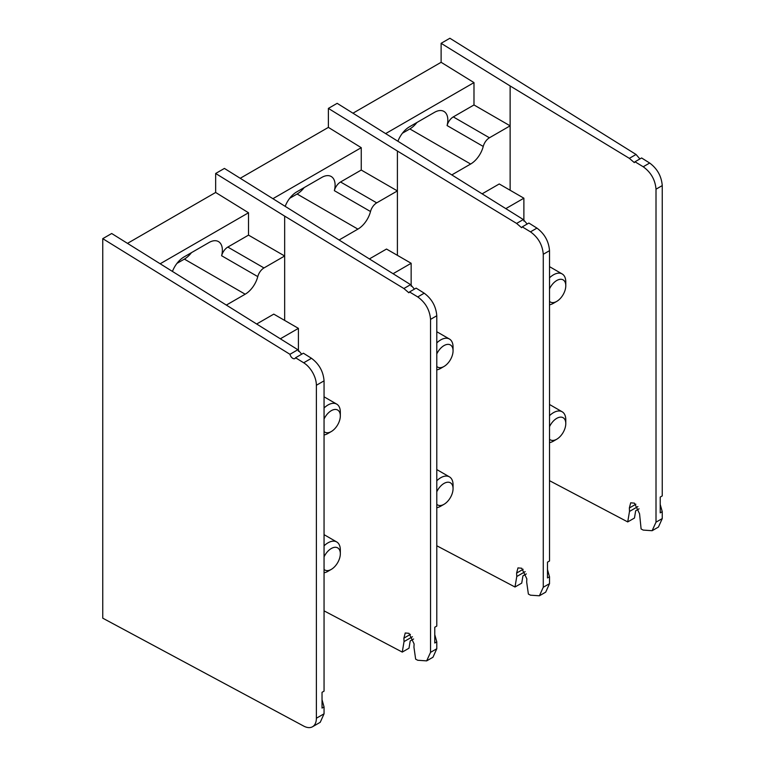 <?xml version="1.0" encoding="UTF-8"?>
<svg xmlns="http://www.w3.org/2000/svg" width="765" height="765" viewBox="0 0 765 765"><rect width="100%" height="100%" fill="white"/><g stroke="black" fill="none" stroke-linecap="round" stroke-linejoin="round"><path stroke-width="1.15" d="M280.401 338.761L298.417 328.367L273.774 314.128L256.791 323.93M298.417 351.259L298.417 328.367M324.054 408.013A17.432 10.06 -60 0 1 328.003 404.981A17.432 10.06 -60 0 1 336.715 404.121A17.432 10.06 -60 0 1 340.329 412.096L340.329 415.892A12.785 7.382 120 0 0 331.283 410.681A12.785 7.382 120 0 0 324.054 419.029M324.054 431.546A12.785 7.382 120 0 0 331.283 431.546L328.003 433.449A17.432 10.06 -60 0 1 324.054 434.979M331.283 431.546A12.785 7.382 120 0 0 340.329 415.892M324.054 545.847A17.432 10.06 -60 0 1 328.003 542.825A17.432 10.06 -60 0 1 336.715 541.955A17.432 10.06 -60 0 1 340.329 549.939L340.329 553.736A12.785 7.382 120 0 0 331.283 548.515A12.785 7.382 120 0 0 324.054 556.863M324.054 569.39A12.785 7.382 120 0 0 331.283 569.39L328.003 571.283A17.432 10.06 -60 0 1 324.054 572.813M331.283 569.39A12.785 7.382 120 0 0 340.329 553.736M434.769 634.634L436.786 641.854L434.769 643.021L434.769 627.243L436.786 626.076L436.786 315.763L430.542 319.368C429.767 310.007 425.503 302.529 417.747 296.935L424.212 293.196L416.141 288.128L409.533 291.943L417.747 296.935M412.44 636.748L404.035 641.596L403.891 638.144L405.24 632.98L408.998 633.324L414.104 643.939L413.951 647.228L415.644 659.153L417.747 660.262L426.66 660.884L430.542 652.354L436.786 648.749L436.786 641.854M436.786 648.749L432.971 657.24L426.66 660.884M324.054 610.852L402.266 652.096L408.998 648.204L410.203 640.955L413.597 638.995M284.666 320.42L284.666 216.113L403.882 288.52L410.595 284.647L224.422 168.424L215.654 173.483L215.654 192.464L127.573 243.318M410.595 284.647L414.429 289.122M424.212 293.196C431.833 298.876 436.031 306.402 436.786 315.763M409.533 291.943L408.854 292.775L403.882 288.52M404.035 641.596L402.266 652.096M430.542 652.354L430.542 319.368M215.654 192.464L248.52 212.766L160.44 263.619M221.62 255.74A9.295 5.365 -60 0 1 227.827 247.076L263.982 267.941A9.295 5.365 120 0 0 257.776 276.614L221.62 255.74A18.867 10.892 120 0 0 218.465 241.587A18.867 10.892 120 0 0 209.027 242.515L184.049 256.935A18.867 10.892 120 0 0 172.574 271.106M248.52 212.766L248.52 235.123L227.827 247.076M263.982 267.941L284.666 255.998L248.52 235.123M284.666 216.113L215.654 173.483M176.964 263.38L184.375 259.106A18.867 10.892 120 0 0 191.46 252.66M226.574 304.948L245.182 294.209A18.867 10.892 120 0 0 257.776 276.614M322.036 699.707L324.054 706.927L322.036 708.094L322.036 692.315L324.054 691.149L324.054 380.846L316.375 385.273A18.59 10.739 -120 0 0 303.695 362.782L295.548 357.752A4.179 2.419 -120 0 1 294.879 358.565A4.179 2.419 -120 0 1 289.954 354.3L102.749 238.661L111.69 233.507L297.862 349.729L301.716 354.195M102.749 238.661L102.749 618.177L303.695 726.081A18.59 10.739 -120 0 0 312.531 726.75A18.59 10.739 -120 0 0 316.375 718.239L324.054 713.802L324.054 706.927M324.054 713.802L320.239 722.294L312.531 726.75M295.548 357.752L303.409 353.21L311.479 358.288C319.101 363.958 323.299 371.484 324.054 380.846M289.954 354.3L297.862 349.729M316.375 718.239L316.375 385.273M547.491 569.552L549.519 576.772L547.491 577.938L547.491 562.16L549.519 560.994L549.519 250.671L543.274 254.276C542.5 244.924 538.235 237.446 530.48 231.852L536.944 228.113L528.873 223.045L522.265 226.861L530.48 231.852M525.173 571.656L516.767 576.514L516.614 573.062L517.972 567.898L521.73 568.242L526.836 578.856L526.683 582.146L528.376 594.07L530.48 595.18L539.392 595.792L543.274 587.262L549.519 583.657L549.519 576.772M549.519 583.657L545.703 592.148L539.392 595.792M436.786 545.77L514.998 587.013L521.73 583.121L522.935 575.873L526.33 573.913M397.398 255.338L397.398 151.03L516.614 223.428L523.317 219.555L337.155 103.332L328.386 108.401L328.386 127.382L240.306 178.235M523.317 219.555L527.162 224.04M536.944 228.113C544.565 233.794 548.754 241.31 549.519 250.671M522.265 226.861L521.587 227.683L516.614 223.428M516.767 576.514L514.998 587.013M543.274 587.262L543.274 254.276M328.386 127.382L361.252 147.683L273.172 198.537M334.353 190.657A9.295 5.365 -60 0 1 340.559 181.984L376.715 202.859A9.295 5.365 120 0 0 370.509 211.523L334.353 190.657A18.867 10.892 120 0 0 331.188 176.495A18.867 10.892 120 0 0 321.759 177.432L296.782 191.852A18.867 10.892 120 0 0 285.307 206.024M361.252 147.683L361.252 170.04L340.559 181.984M376.715 202.859L397.398 190.915L361.252 170.04M397.398 151.03L328.386 108.401M289.686 198.298L297.107 194.014A18.867 10.892 120 0 0 304.193 187.568M339.306 239.866L357.905 229.118A18.867 10.892 120 0 0 370.509 211.523M660.224 504.46L662.251 511.689L660.224 512.856L660.224 497.078L662.251 495.902L662.251 185.589L656.007 189.194C655.232 179.842 650.967 172.364 643.212 166.76L649.676 163.031L641.606 157.963L634.998 161.778L643.212 166.76M637.905 506.573L629.499 511.431L629.346 507.979L630.704 502.806L634.453 503.16L639.559 513.774L641.108 528.978L643.212 530.088L652.124 530.709L656.007 522.179L662.251 518.574L662.251 511.689M662.251 518.574L658.435 527.066L652.124 530.709M549.519 480.678L627.721 521.921L634.462 518.039L635.667 510.791L639.062 508.83M510.131 190.256L510.131 85.948L629.346 158.345L636.05 154.473L449.887 38.25L441.118 43.309L441.118 62.3L353.038 113.153M636.05 154.473L639.894 158.948M649.676 163.031C657.298 168.711 661.486 176.227 662.251 185.589M634.998 161.778L634.319 162.601L629.346 158.345M629.499 511.431L627.721 521.921M656.007 522.179L656.007 189.194M441.118 62.3L473.984 82.601L385.904 133.445M447.085 125.565A9.295 5.365 -60 0 1 453.291 116.902L489.437 137.777A9.295 5.365 120 0 0 483.241 146.44L447.085 125.565A18.867 10.892 120 0 0 443.92 111.413A18.867 10.892 120 0 0 434.491 112.35L409.514 126.77A18.867 10.892 120 0 0 398.03 140.942M473.984 82.601L473.984 104.958L453.291 116.902M489.437 137.777L510.131 125.833L473.984 104.958M510.131 85.948L441.118 43.309M402.419 133.215L409.839 128.931A18.867 10.892 120 0 0 416.925 122.486M452.039 174.774L470.638 164.035A18.867 10.892 120 0 0 483.241 146.44M393.134 273.679L411.149 263.275L386.507 249.046L369.524 258.847M411.149 286.186L411.149 263.275M436.786 342.921A17.432 10.06 -60 0 1 440.736 339.899A17.432 10.06 -60 0 1 449.447 339.038A17.432 10.06 -60 0 1 453.062 347.014L453.062 350.81A12.785 7.382 120 0 0 444.016 345.589A12.785 7.382 120 0 0 436.786 353.937M436.786 366.464A12.785 7.382 120 0 0 444.016 366.464L440.736 368.367A17.432 10.06 -60 0 1 436.786 369.887M444.016 366.464A12.785 7.382 120 0 0 453.062 350.81M436.786 480.764A17.432 10.06 -60 0 1 440.736 477.733A17.432 10.06 -60 0 1 449.447 476.872A17.432 10.06 -60 0 1 453.062 484.857L453.062 488.644A12.785 7.382 120 0 0 444.016 483.432A12.785 7.382 120 0 0 436.786 491.78M436.786 504.307A12.785 7.382 120 0 0 444.016 504.307L440.736 506.201A17.432 10.06 -60 0 1 436.786 507.731M444.016 504.307A12.785 7.382 120 0 0 453.062 488.644M505.866 208.596L523.882 198.192L499.239 183.963L482.256 193.765M523.882 221.104L523.882 198.192M549.519 277.838A17.432 10.06 -60 0 1 553.468 274.817A17.432 10.06 -60 0 1 562.179 273.956A17.432 10.06 -60 0 1 565.784 281.931L565.784 285.728A12.785 7.382 120 0 0 556.748 280.506A12.785 7.382 120 0 0 549.519 288.854M549.519 301.381A12.785 7.382 120 0 0 556.748 301.381L553.468 303.275A17.432 10.06 -60 0 1 549.519 304.805M556.748 301.381A12.785 7.382 120 0 0 565.784 285.728M549.519 415.682A17.432 10.06 -60 0 1 553.468 412.651A17.432 10.06 -60 0 1 562.179 411.79A17.432 10.06 -60 0 1 565.784 419.765L565.784 423.561A12.785 7.382 120 0 0 556.748 418.35A12.785 7.382 120 0 0 549.519 426.698M549.519 439.215A12.785 7.382 120 0 0 556.748 439.215L553.468 441.118A17.432 10.06 -60 0 1 549.519 442.648M556.748 439.215A12.785 7.382 120 0 0 565.784 423.561M403.891 638.144L410.432 634.367M184.375 259.106L245.182 294.209M303.695 362.782L311.479 358.288M516.614 573.062L523.164 569.284M297.107 194.014L357.905 229.118M629.346 507.979L635.887 504.202M409.839 128.931L470.638 164.035M336.715 404.121L324.054 396.815M336.715 541.955L324.054 534.649M449.447 339.038L436.786 331.733M449.447 476.872L436.786 469.567M562.179 273.956L549.519 266.641M562.179 411.79L549.519 404.484"/></g></svg>
